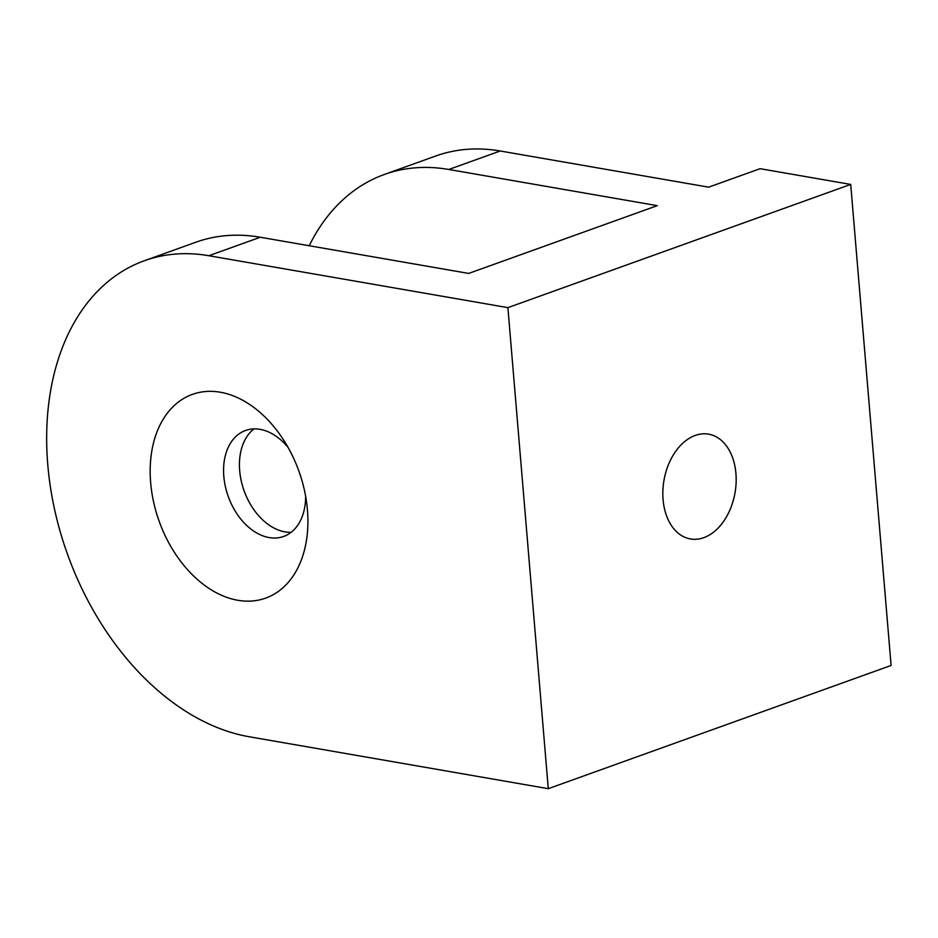 <?xml version="1.0" encoding="UTF-8"?>
<svg xmlns="http://www.w3.org/2000/svg" width="938" height="938" viewBox="0 0 938 938"><rect width="100%" height="100%" fill="white"/><g stroke="black" fill="none" stroke-linecap="round" stroke-linejoin="round"><path stroke-width="1.41" d="M695.21 435.443A53.185 36.066 99.8 0 0 662.908 490.07A53.185 36.066 99.8 0 0 690.403 538.951A53.185 36.066 99.8 0 0 703.793 537.662A53.185 36.066 99.8 0 0 736.096 483.035A53.185 36.066 99.8 0 0 708.589 434.153A53.185 36.066 99.8 0 0 695.21 435.443M237.771 600.273A108.245 74.231 -109.8 0 0 307.125 506.672A108.245 74.231 -109.8 0 0 282.619 438.503A108.245 74.231 -109.8 0 0 220.301 392.225A108.245 74.231 -109.8 0 0 150.655 482.636A108.245 74.231 -109.8 0 0 237.771 600.273M305.636 496.284A56.315 38.622 70.2 0 1 283.651 536.454A56.315 38.622 70.2 0 1 269.147 537.58A56.315 38.622 70.2 0 1 225.366 486.505A56.315 38.622 70.2 0 1 245.557 430.472A56.315 38.622 70.2 0 1 260.061 429.346A56.315 38.622 70.2 0 1 288.095 447.461M291.12 532.327A56.315 38.622 70.2 0 1 285.011 531.881A56.315 38.622 70.2 0 1 242.778 486.775A56.315 38.622 70.2 0 1 253.952 428.901M548.284 788.682L891.1 665.464L850.707 184.423L760.085 168.688L708.659 187.166L500.235 150.995L448.81 169.473L657.245 205.657L468.695 273.427L260.272 237.244A250.27 171.642 -109.8 0 0 195.808 242.239L144.393 260.729A250.27 171.642 70.2 0 1 208.846 255.722L507.892 307.641L548.284 788.682L249.238 736.764A250.27 171.642 70.2 0 1 54.65 509.78A250.27 171.642 70.2 0 1 144.393 260.729M309.223 245.744A250.27 171.642 70.2 0 1 384.357 174.468L435.783 155.989A250.27 171.642 70.2 0 1 500.235 150.995M384.357 174.468A250.27 171.642 70.2 0 1 448.81 169.473M850.707 184.423L507.892 307.641M260.272 237.244L208.846 255.722"/></g></svg>
